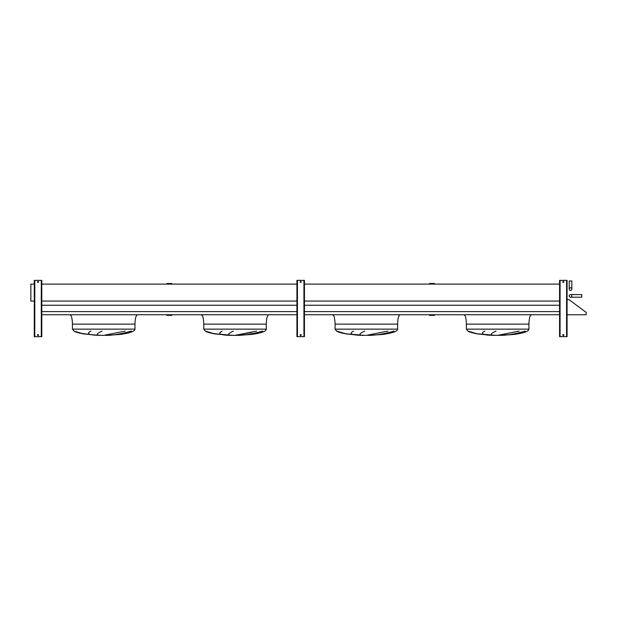 <?xml version="1.0" encoding="UTF-8"?>
<svg xmlns="http://www.w3.org/2000/svg" width="617" height="617" viewBox="0 0 617 617"><rect width="100%" height="100%" fill="white"/><g stroke="black" fill="none" stroke-linecap="round" stroke-linejoin="round"><path stroke-width="0.93" d="M120.323 334.429L120.354 334.429C130.064 333.041 134.938 331.275 134.969 329.139L134.969 324.133C135.131 318.48 135.964 315.349 137.468 314.755C135.964 315.349 135.131 318.48 134.969 324.133L72.436 324.133C72.336 318.341 71.156 315.526 70.947 315.557L69.937 314.755M106.972 335.355L120.354 334.429L105.268 335.378M134.969 329.139L72.436 329.139L74.001 331.09C74.966 331.923 78.143 332.864 83.534 333.913C78.143 332.864 74.966 331.923 74.001 331.09L83.534 333.913L99.244 335.316M102.075 331.09C95.805 333.982 95.658 335.409 101.635 335.355M100.432 335.355C88.987 335.232 85.802 333.812 90.869 331.09M131.406 331.09C121.264 333.982 112.687 335.409 105.677 335.355M103.702 335.355L125.212 331.09M238.309 335.355L251.674 334.429C261.384 333.041 266.259 331.275 266.289 329.139L266.289 324.133C266.451 318.48 267.284 315.349 268.788 314.755M235.023 335.355L256.533 331.09M235.763 335.154L251.574 332.401M213.505 333.674L233.457 335.378L251.674 334.429L238.463 335.355M203.757 329.139L203.757 324.133L266.289 324.133L266.289 329.139L203.757 329.139L205.322 331.09C206.286 331.923 209.464 332.864 214.855 333.913C209.464 332.864 206.286 331.923 205.322 331.09L214.855 333.913L230.565 335.316M233.396 331.09C227.125 333.982 226.979 335.409 232.956 335.355M231.753 335.355C220.308 335.232 217.122 333.812 222.189 331.09M262.726 331.09C252.584 333.982 244.008 335.409 236.997 335.355M205.322 331.09L211.299 333.211L226.748 335.17L236.589 335.378M382.964 334.429L382.995 334.429C392.705 333.041 397.579 331.275 397.61 329.139L397.61 324.133C397.772 318.48 398.605 315.349 400.109 314.755M369.614 335.355L382.995 334.429L367.909 335.378M335.077 329.139L335.077 324.133L397.61 324.133L397.61 329.139L335.077 329.139L336.643 331.09C337.607 331.923 340.785 332.864 346.176 333.913C340.785 332.864 337.607 331.923 336.643 331.09L346.176 333.913L361.886 335.316M364.716 331.09C358.446 333.982 358.3 335.409 364.277 335.355M363.074 335.355C351.628 335.232 348.443 333.812 353.51 331.09M394.047 331.09C383.905 333.982 375.329 335.409 368.318 335.355M366.344 335.355L387.854 331.09M514.285 334.429L514.316 334.429C524.026 333.041 528.9 331.275 528.931 329.139L528.931 324.133C529.093 318.48 529.926 315.349 531.43 314.755C529.926 315.349 529.093 318.48 528.931 324.133L466.398 324.133C466.298 318.341 465.125 315.526 464.909 315.557L463.899 314.755M500.95 335.355L514.316 334.429L496.469 335.386M496.037 331.09C489.767 333.982 489.62 335.409 495.598 335.355M494.394 335.355C482.949 335.232 479.764 333.812 484.831 331.09M525.368 331.09C515.226 333.982 506.65 335.409 499.639 335.355M497.664 335.355L519.175 331.09M528.931 329.139L466.398 329.139L467.964 331.09C468.928 331.923 472.105 332.864 477.496 333.913C472.105 332.864 468.928 331.923 467.964 331.09L477.496 333.913L493.207 335.316M41.794 314.755L296.931 314.755M304.436 314.755L559.573 314.755M41.794 311.593L296.931 311.593M304.436 311.593L559.573 311.593M41.794 305.245L296.931 305.245M304.436 305.245L559.573 305.245M41.794 301.057L296.931 301.057M304.436 301.057L559.573 301.057M41.794 284.113L296.931 284.113M304.436 284.113L559.573 284.113M496.099 335.378L476.147 333.674L489.389 335.17L499.23 335.378M300.186 281.923A0.501 0.501 0 0 0 300.934 282.355A0.501 0.501 0 0 0 300.934 281.491A0.501 0.501 0 0 0 300.186 281.923M297.433 280.357L304.436 280.357L304.436 336.643L296.931 336.643L296.931 280.357L297.433 280.357L297.433 336.643M300.186 335.077A0.501 0.501 0 0 0 300.934 335.509A0.501 0.501 0 0 0 300.934 334.645A0.501 0.501 0 0 0 300.186 335.077M430.442 314.755L430.442 315.38L433.566 315.38L433.566 314.755M434.507 314.755L434.507 315.38L433.566 315.38M430.442 315.38L429.501 315.38L429.501 314.755M429.501 284.113L429.501 283.488L434.507 283.488L434.507 284.113M166.86 284.113L166.86 283.488L171.865 283.488L171.865 284.113M167.801 314.755L167.801 315.38L170.924 315.38L170.924 314.755M171.865 314.755L171.865 315.38L170.924 315.38M167.801 315.38L166.86 315.38L166.86 314.755M562.827 281.923A0.501 0.501 0 0 0 563.576 282.355A0.501 0.501 0 0 0 563.576 281.491A0.501 0.501 0 0 0 562.827 281.923M560.074 280.357L567.077 280.357L567.077 336.643L559.573 336.643L559.573 280.357L560.074 280.357L560.074 336.643M562.827 335.077A0.501 0.501 0 0 0 563.576 335.509A0.501 0.501 0 0 0 563.576 334.645A0.501 0.501 0 0 0 562.827 335.077M37.544 281.923A0.501 0.501 0 0 0 38.293 282.355A0.501 0.501 0 0 0 38.293 281.491A0.501 0.501 0 0 0 37.544 281.923M34.791 280.357L41.794 280.357L41.794 336.643L34.29 336.643L34.29 280.357L34.791 280.357L34.791 336.643M37.544 335.077A0.501 0.501 0 0 0 38.293 335.509A0.501 0.501 0 0 0 38.293 334.645A0.501 0.501 0 0 0 37.544 335.077M567.077 314.755L586.15 314.755L586.15 312.379L568.951 299.623L567.077 299.623M34.29 284.113L30.85 284.113L30.85 301.057L34.29 301.057M569.206 295.89A1.311 1.311 0 0 0 571.172 297.032A1.311 1.311 0 0 0 571.172 294.756A1.311 1.311 0 0 0 569.206 295.89M570.517 294.579L581.769 294.579L581.769 297.209L570.517 297.209M570.517 290.43A1.311 1.311 0 0 0 571.651 288.455A1.311 1.311 0 0 0 569.383 288.455A1.311 1.311 0 0 0 570.517 290.43M569.206 289.111L569.206 280.982L571.828 280.982L571.828 289.111M303.934 280.357L303.934 336.643M433.566 284.113L433.566 283.488M430.442 283.488L430.442 284.113M170.924 284.113L170.924 283.488M167.801 283.488L167.801 284.113M566.576 280.357L566.576 336.643M41.293 280.357L41.293 336.643M76.554 332.239L77.58 332.571M78.953 332.956L80.017 333.219M82.184 333.674L95.427 335.17L103.702 335.386M120.354 334.429L107.142 335.355M74.001 331.09L79.979 333.211L95.427 335.17L102.137 335.378M72.436 329.139L72.436 324.133M233.457 335.378L235.023 335.386M203.757 324.133C203.656 318.341 202.476 315.526 202.268 315.557L201.258 314.755M339.196 332.239L340.222 332.571M341.594 332.956L342.659 333.219M364.778 335.378L344.826 333.674L358.068 335.17L366.344 335.386M382.995 334.429L369.784 335.355M335.077 324.133C334.977 318.341 333.805 315.526 333.589 315.557L332.578 314.755M496.515 335.386L497.078 335.386M467.964 331.09L468.473 331.375M514.316 334.429L501.104 335.355M466.398 329.139L466.398 324.133"/></g></svg>
